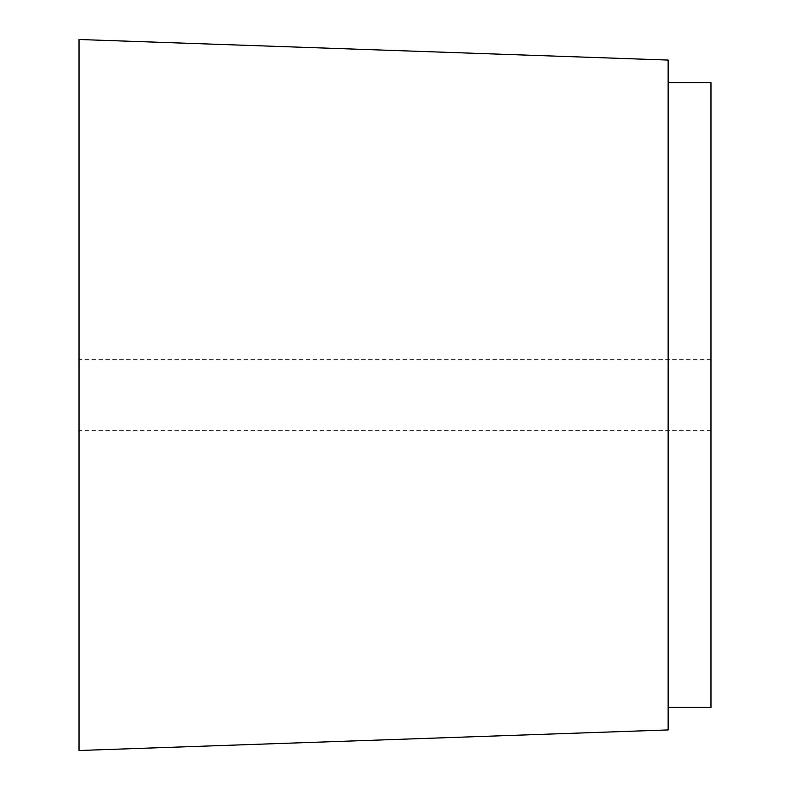 <?xml version="1.0" encoding="UTF-8"?>
<svg xmlns="http://www.w3.org/2000/svg" width="790" height="790" viewBox="0 0 790 790"><rect width="100%" height="100%" fill="white"/><g stroke="black" fill="none" stroke-linecap="round" stroke-linejoin="round"><path stroke-width="0.59" stroke-dasharray="3.95 2.96" d="M79.02 395L79.02 430.708L79.02 395M79.02 750.5L79.02 39.5L668.133 60.07L668.133 729.93L79.02 750.5M710.98 395L710.98 430.708L710.98 395M710.98 707.406L710.98 82.595L668.133 82.595L668.133 707.406L710.98 707.406M668.133 707.406L668.133 82.595M710.98 359.292L79.02 359.292M710.98 430.708L79.02 430.708"/><path stroke-width="1.19" d="M79.02 750.5L79.02 39.5L668.133 60.07L668.133 729.93L79.02 750.5M668.133 707.406L710.98 707.406L710.98 82.595L668.133 82.595"/></g></svg>
